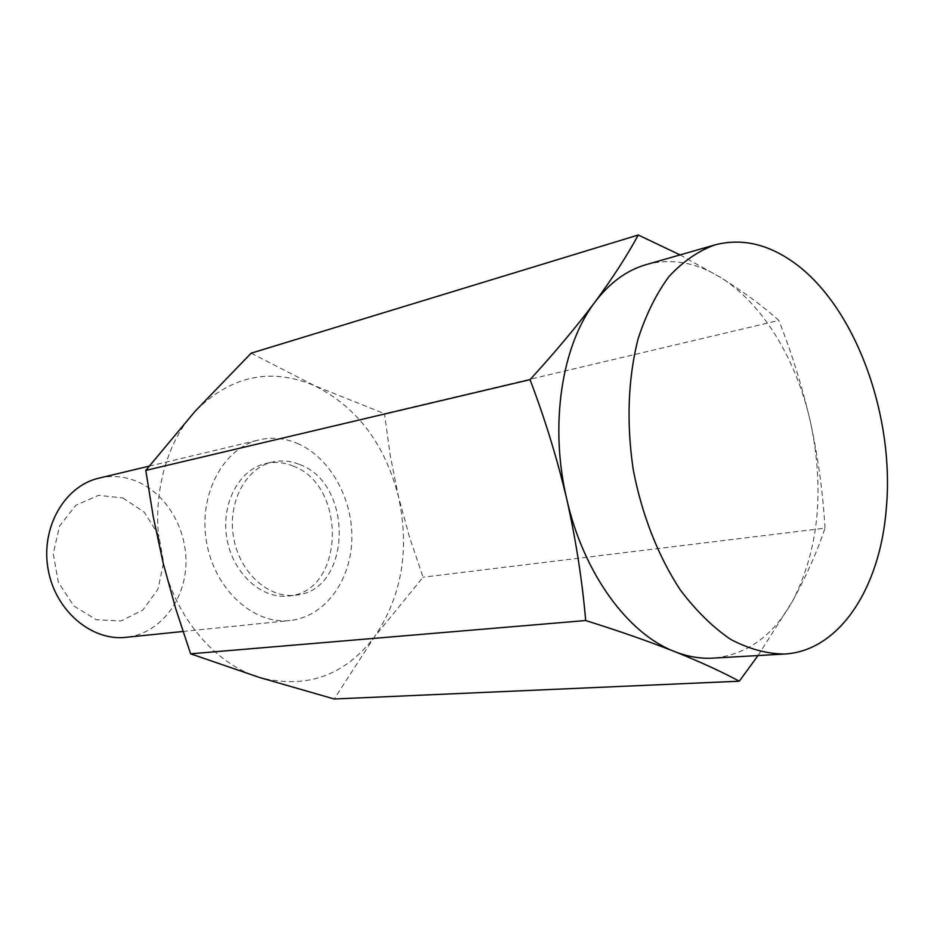 <?xml version="1.0" encoding="UTF-8"?>
<svg xmlns="http://www.w3.org/2000/svg" width="934" height="934" viewBox="0 0 934 934"><rect width="100%" height="100%" fill="white"/><g stroke="black" fill="none" stroke-linecap="round" stroke-linejoin="round"><path stroke-width="0.7" stroke-dasharray="4.67 3.5" d="M680.057 254.912L719.845 277.036C743.055 291.455 762.716 305.908 778.828 320.42L384.458 413.669L390.237 455.523L398.456 496.619L409.501 537.085L423.079 577.212L374.417 636.93L334.185 698.994M251.164 353.169L314.583 385.719L384.458 413.669M259.383 677.442C215.847 664.354 176.468 618.973 163.193 563.19C149.195 507.641 162.644 446.499 194.914 411.485C230.675 375.713 270.568 367.132 314.583 385.719C357.01 407.061 384.971 444.024 398.456 496.619C409.886 549.682 401.865 596.452 374.417 636.93C344.553 675.866 306.2 689.374 259.383 677.442M758.034 655.551L792.476 601.309C806.474 575.706 817.32 551.329 825.014 528.165L423.079 577.212M122.879 497.95L144.28 512.194L158.71 535.159L163.602 562.478L158.033 589.085L142.937 609.972L120.976 621.005L96.295 619.709L73.844 605.968L58.375 582.349L53.238 553.71L59.531 526.122L75.794 505.306L98.467 495.359L122.879 497.95M98.922 478.15C111.053 475.371 123.055 476.2 134.928 480.648C166.147 492.487 187.804 529.415 185.854 565.957C184.091 602.512 158.617 633.976 125.973 637.327M297.21 443.346C330.192 457.31 353.332 499.281 351.814 540.459C350.507 581.66 324.308 617 289.937 620.538C253.383 624.811 214.341 589.226 206.496 541.755C198.218 494.366 223.331 447.888 259.243 439.844C272.004 436.925 284.66 438.093 297.21 443.346M646.165 264.626C670.951 258.064 695.503 262.197 719.845 277.036C762.506 303.001 796.819 359.905 810.689 423.102C824.699 490.805 818.639 550.208 792.476 601.309C772.908 636.089 746.429 655.038 713.027 658.131M825.014 528.165C822.982 493.012 818.207 457.999 810.689 423.102C802.726 388.275 792.114 354.056 778.828 320.42M299.674 464.525C354.243 483.929 351.733 591 295.599 595.156C268.408 598.787 239.338 572.355 233.535 537.167C227.394 502.037 246.097 467.479 272.962 461.933C281.928 460.042 290.824 460.906 299.674 464.525M292.902 465.973C347.378 485.248 344.809 591.829 288.769 595.974C261.613 599.605 232.624 573.313 226.857 538.299C220.739 503.356 239.419 468.961 266.248 463.416C275.191 461.524 284.076 462.377 292.902 465.973M182.971 631.489L289.937 620.538M149.078 466.171L259.243 439.844M288.769 595.974L295.599 595.156M266.248 463.416L272.962 461.933"/><path stroke-width="1.4" d="M585.688 620.538C619.16 631.034 648.791 641.378 674.558 651.547C627.963 633.871 583.435 573.219 566.763 499.176C549.285 425.425 561.614 345.627 594.818 302.266C612.576 278.134 627.064 255.718 638.272 235.006L251.164 353.169L194.914 411.485L145.774 470.409L530.033 379.648C544.966 418.911 557.213 458.746 566.763 499.176C575.869 539.677 582.186 580.131 585.688 620.538L190.618 653.812L259.383 677.442L334.185 698.994L739.284 681.201L758.034 655.551M714.685 244.977C739.366 238.474 763.872 243.05 788.179 258.706C852.905 299.697 895.496 413.283 886.203 509.602C879.933 587.965 839.444 651.267 784.186 654.057C766.522 653.788 748.659 648.885 730.586 639.346C712.747 627.158 696.028 610.743 680.431 590.113C658.283 556.559 641.751 514.529 633.17 469.277C626.399 422.763 627.975 379.543 637.864 339.602C645.779 314.968 656.147 293.953 668.954 276.557C682.859 261.59 698.107 251.059 714.685 244.977L646.165 264.626C626.737 270.218 609.622 282.768 594.818 302.266C576.617 326.526 555.018 352.328 530.033 379.648M638.272 235.006L680.057 254.912M190.618 653.812L175.709 608.629L163.193 563.19L153.339 517.202L145.774 470.409M784.186 654.057L713.027 658.131C700.418 658.867 687.599 656.66 674.558 651.547C699.94 661.739 721.515 671.628 739.284 681.201M182.971 631.489L125.973 637.327C91.228 641.308 54.873 610.299 48.008 568.689C40.746 527.138 64.82 485.867 98.922 478.15L149.078 466.171"/></g></svg>
